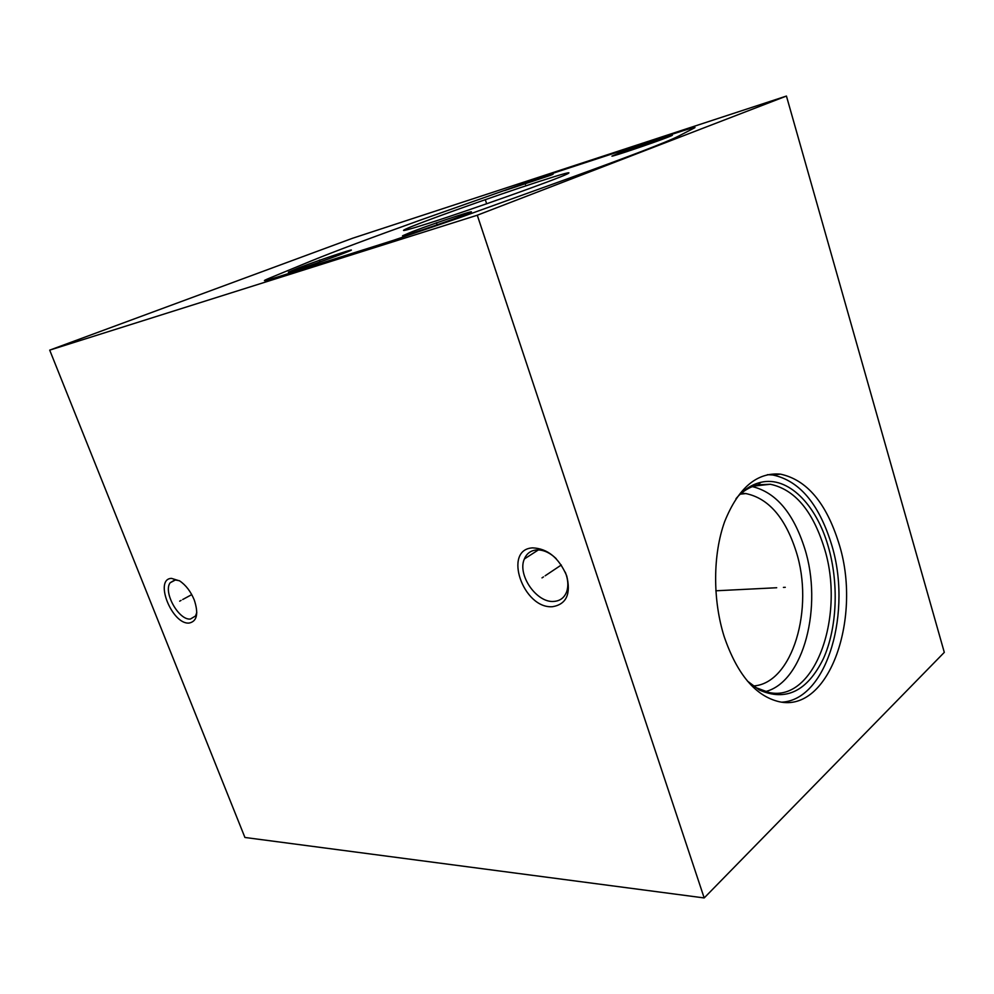 <?xml version="1.0" encoding="UTF-8"?>
<svg xmlns="http://www.w3.org/2000/svg" width="994" height="994" viewBox="0 0 994 994"><rect width="100%" height="100%" fill="white"/><g stroke="black" fill="none" stroke-linecap="round" stroke-linejoin="round"><path stroke-width="1.49" d="M786.44 96.058L352.522 238.274L49.7 350.137L244.922 837.47L704.187 897.942L944.3 652.375L786.44 96.058L477.282 215.226L704.187 897.942M49.7 350.137L477.282 215.226M532.685 547.868C547.644 548.564 558.988 557.882 566.704 575.849C571.128 593.94 566.468 604.203 552.714 606.675C523.254 609.409 502.43 549.272 532.685 547.868M171.477 578.371L179.69 580.918C185.915 585.155 190.786 591.542 194.302 600.078C198.725 613.733 197.011 621.387 189.171 623.052C172.099 624.903 153.747 578.943 171.477 578.371M428.414 223.364C407.018 230.173 399.414 232.099 405.589 229.142C418.089 223.165 494.888 195.793 539.17 181.467C563.909 173.465 573.227 170.98 567.114 174.037C556.354 179.429 470.796 209.883 428.414 223.364M617.895 153.585C636.856 146.317 684.903 130.438 669.31 136.638L666.564 137.706C651.294 143.596 610.154 157.437 611.969 156.083L617.895 153.585M412.51 231.565C437.758 221.898 487.097 205.82 466.546 214.033L461.899 215.847C442.367 223.364 400.706 237.342 402.595 235.764L412.51 231.565M299.318 267.622C323.087 258.639 364.338 245.071 347.502 251.817L340.892 254.377C322.218 261.459 286.918 273.387 288.409 272.12L299.318 267.622M504.554 190.575C523.006 183.592 563.735 170.061 550.527 175.329L504.554 190.575M724.204 636.694C712.549 599.817 712.86 554.279 724.676 521.577C738.244 487.942 756.844 472.138 780.452 474.138C806.656 479.779 826.076 502.666 838.7 542.786C862.457 616.056 829.816 713.207 779.159 701.714C755.539 696.098 737.225 674.429 724.204 636.694M767.43 474.672L772.872 474.995C799.139 480.611 818.571 503.386 831.195 543.333C852.641 610.391 827.679 699.527 782.042 702.162M736.007 498.665C743.524 489.806 751.837 484.351 760.907 482.301C787.857 475.902 816.049 504.157 828.077 545.88C838.986 582.869 837.296 627.798 823.355 658.736C807.227 691.315 785.881 701.727 759.317 689.985L747.438 681.076M739.722 494.602C745.488 489.533 751.613 486.265 758.062 484.799L770.35 484.264C794.442 489.408 812.297 510.295 823.939 546.924C845.894 614.13 815.502 702.982 768.958 692.483L756.459 687.836L759.317 689.985M751.688 684.804L756.459 687.836M765.368 691.613C803.922 682.095 823.119 605.855 804.655 548.303C793.336 512.916 775.904 492.353 752.346 486.6M741.263 493.285L745.848 493.571C768.424 498.255 785.161 517.464 796.045 551.198C814.595 608.142 792.616 683.624 753.402 685.972M565.288 572.196C568.133 579.465 568.605 585.988 566.667 591.753C564.343 597.754 560.082 600.985 553.869 601.42C536.698 603.147 517.066 574.818 524.36 558.976C526.634 553.583 530.634 550.564 536.362 549.955C543.059 549.583 549.645 552.465 556.143 558.591M196.8 612.515L195.495 616.019L190.401 619.038C178.783 620.492 162.929 592.076 170.173 582.745L174.919 579.912L179.33 580.695M783.421 587.404L785.272 587.317L783.421 587.404M715.829 590.796L776.699 587.74M486.265 202.602L485.606 200.589L486.265 202.602M694.669 127.804C696.831 126.486 689.327 128.636 672.143 134.24L555.957 172.273L420.474 220.072C371.545 237.591 335.313 251.134 311.781 260.714L269.598 278.096C260.714 281.799 263.261 281.476 277.251 277.102L393.736 240.225L459.129 217.885L570.196 177.839C631.066 155.797 667.024 141.98 678.07 136.377L694.669 127.804M642.087 146.478L641.565 144.776M437.111 224.818L436.391 222.718M320.068 261.919L319.409 260.068M525.428 184.449L524.931 182.921M543.482 576.905L542.003 577.887M545.159 575.787L561.312 564.99M181.07 600.413L179.653 601.171M182.685 599.531L191.755 594.611M780.452 474.138L772.872 474.995M758.062 484.799L760.907 482.301M770.35 484.264L753.688 486.091M745.848 493.571L740.219 494.167M405.589 229.142L405.925 230.099M524.36 558.976L538.4 549.906M170.173 582.745L175.59 579.887"/></g></svg>
